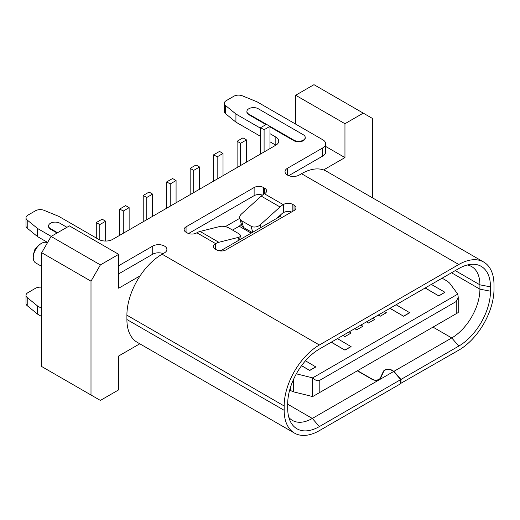 <?xml version="1.0" encoding="UTF-8"?>
<svg xmlns="http://www.w3.org/2000/svg" width="520" height="520" viewBox="0 0 520 520"><rect width="100%" height="100%" fill="white"/><g stroke="black" fill="none" stroke-linecap="round" stroke-linejoin="round"><path stroke-width="0.78" d="M96.278 222.56L102.148 219.174L105.664 221.208L99.801 224.594L96.278 222.56L96.278 238.011M99.801 239.941L99.801 224.594M105.664 221.208L105.664 241.046M237.107 141.251L242.977 137.865L246.493 139.899L240.63 143.286L237.107 141.251L237.107 166.998A9.958 5.753 -120 0 0 237.12 167.537M240.63 165.51L240.63 143.286M246.493 139.899L246.493 162.123M217.159 179.062L217.159 156.839L213.636 154.804L213.636 180.55A9.958 5.753 -120 0 0 213.649 181.083M213.636 154.804L219.505 151.417L223.022 153.452L223.022 175.675M223.022 153.452L217.159 156.839M193.687 192.614L193.687 170.391L190.164 168.357L190.164 194.103A9.958 5.753 -120 0 0 190.177 194.636M190.164 168.357L196.034 164.97L199.55 166.998L199.55 189.222M199.55 166.998L193.687 170.391M170.216 206.161L170.216 183.937L166.692 181.909L166.692 207.656A9.958 5.753 -120 0 0 166.706 208.189M166.692 181.909L172.562 178.516L176.078 180.55L176.078 202.774M176.078 180.55L170.216 183.937M146.744 219.713L146.744 197.489L143.221 195.455L143.221 221.208A9.958 5.753 -120 0 0 143.234 221.741M143.221 195.455L149.091 192.069L152.607 194.103L152.607 216.327M152.607 194.103L146.744 197.489M119.749 209.008L125.619 205.621L129.136 207.656L123.273 211.042L119.749 209.008L119.749 234.754A9.958 5.753 -120 0 0 119.763 235.287M123.273 233.266L123.273 211.042M129.136 207.656L129.136 229.879M264.095 151.957L264.095 129.734L260.579 127.706L266.448 124.312L269.964 126.347L269.964 148.571M260.579 127.706L260.579 153.452A9.958 5.753 -120 0 0 260.592 153.985M293.904 140.173L293.904 140.712A6.637 3.835 180 0 0 301.139 141.544A6.637 3.835 180 0 0 305.24 138.001L305.24 137.462A6.637 3.835 0 0 1 301.139 140.998A6.637 3.835 0 0 1 293.904 140.173L269.964 126.347L264.095 129.734M232.537 230.081L239.207 226.226L251.173 233.136M276.744 218.374L280.065 215.371L281.008 215.917L220.324 250.952M225.31 226.661L239.733 218.335M41.711 252.714L41.711 366.541L91 394.999L91 281.171L41.711 252.714L51.096 236.451L69.4 225.881L118.697 254.339L118.697 288.217L140.082 275.867A49.79 28.749 -60 0 1 162.117 254.202L319.371 344.994L458.796 264.498A49.79 28.749 -60 0 1 483.691 262.034A49.79 28.749 -60 0 1 494 284.83L494 289.166A49.79 28.749 -60 0 1 458.796 350.142L400.719 383.403M458.796 264.498L301.535 173.706A49.79 28.749 -60 0 1 323.57 169.93L344.955 157.586L325.695 146.465M47.398 242.853L47.281 242.788A11.616 6.708 120 0 0 41.47 243.36L39.123 244.719L34.977 249.1L33.261 254.878L33.261 257.589A11.616 6.708 120 0 0 35.666 262.906L41.711 266.396M57.083 232.993L50.511 229.203A6.637 3.835 180 0 1 48.561 226.493L48.561 225.947A6.637 3.835 0 0 1 52.663 222.404A6.637 3.835 0 0 1 59.898 223.236L66.937 227.305M48.561 225.947A6.637 3.835 0 0 0 50.511 228.657L57.551 232.726M266.448 124.312L248.839 114.153A6.637 3.835 180 0 1 246.896 111.442A6.637 3.835 180 0 1 250.998 107.9A6.637 3.835 180 0 1 258.232 108.732L303.297 134.751A6.637 3.835 0 0 1 305.24 137.462M357.532 370.682L372.482 379.314A4.647 2.684 0 0 0 380.257 378.112L383.39 371.365A4.979 2.873 180 0 1 391.716 370.078L393.913 371.339L400.953 379.47L458.796 346.079A44.811 25.87 120 0 0 490.477 291.2L490.477 286.858A44.811 25.87 120 0 0 471.829 264.277A44.811 25.87 120 0 0 458.796 268.567L319.371 349.057A44.811 25.87 -60 0 0 287.69 403.943L287.69 408.278A44.811 25.87 120 0 0 290.492 421.714A44.811 25.87 120 0 0 319.371 426.575L400.719 379.606L393.679 371.475L312.332 418.444A39.832 22.997 -60 0 1 292.416 420.413A39.832 22.997 -60 0 1 288.853 417.437M458.796 346.079L451.75 337.948L393.913 371.339M400.953 379.47L400.953 383.539M294.476 433.101L137.222 342.31A49.79 28.749 -60 0 1 126.906 319.521L126.906 315.185L284.167 405.977L284.167 410.312A49.79 28.749 -60 0 0 294.476 433.101A49.79 28.749 -60 0 0 319.371 430.638L400.719 383.675L400.719 379.606M393.679 371.475L391.482 370.207A4.647 2.684 0 0 0 383.708 371.41L380.575 378.163A4.979 2.873 0 0 1 372.249 379.45L357.299 370.819M41.711 287.242A6.637 3.835 0 0 0 35.523 288.269L27.944 292.637A6.637 3.835 0 0 0 26 295.347A6.637 3.835 0 0 0 27.222 297.564L37.602 306.033L37.602 314.164L27.222 305.695A6.637 3.835 180 0 1 26 303.478L26 295.347M37.602 306.033L41.711 308.406M41.711 316.537L37.602 314.164M467.311 264.999A39.832 22.997 -60 0 1 471.666 266.591A39.832 22.997 -60 0 1 479.915 284.83L455.273 270.601M432.991 327.119L451.75 337.948A39.832 22.997 120 0 0 479.915 289.166L479.915 284.83L490.477 286.858M269.964 141.798L275.834 145.184L275.834 137.053A9.958 5.746 180 0 1 278.752 141.122A9.958 5.746 180 0 1 275.834 145.184L112.71 239.363A9.958 5.746 180 0 1 98.624 239.363L58.721 216.327L44.05 210.333A6.637 3.835 180 0 0 35.523 210.75L27.944 215.124A6.637 3.835 180 0 0 26 217.834L26 225.966A6.637 3.835 180 0 0 27.222 228.183L27.222 220.051L37.602 228.52L37.602 236.652L27.222 228.183M275.834 137.053L269.964 133.666M260.579 128.245L235.931 114.017L235.931 122.148L225.55 113.672A6.637 3.835 180 0 1 224.334 111.462L224.334 103.331A6.637 3.835 180 0 1 226.278 100.62L233.85 96.245A6.637 3.835 180 0 1 242.379 95.83L257.056 101.823L322.777 139.763A9.958 5.746 180 0 1 325.695 143.826A9.958 5.746 180 0 1 322.777 147.894L287.45 168.292L287.45 175.065A8.3 4.791 180 0 1 285.019 171.678A8.3 4.791 180 0 1 287.45 168.292M260.579 136.376L235.931 122.148M225.55 113.672L225.55 105.541L235.931 114.017M225.55 105.541A6.637 3.835 180 0 1 224.334 103.331M325.695 143.826L325.695 151.957A9.958 5.746 180 0 1 322.777 156.026L288.743 175.675M284.167 405.977A49.79 28.749 -60 0 1 319.371 344.994M163.169 253.591A8.3 4.791 0 0 0 152.724 254.202L118.697 273.851M152.724 254.202L152.724 246.071L118.697 265.72M51.214 236.379L37.602 228.52M47.632 242.444L37.602 236.652M27.222 220.051A6.637 3.835 180 0 1 26 217.834M265.974 124.585L248.839 114.692A6.637 3.835 180 0 1 246.896 111.982L246.896 111.442M293.904 140.712L269.964 126.893M291.525 212.011A6.637 3.835 0 0 0 283.465 212.602L283.465 204.471A6.637 3.835 180 0 1 292.851 204.471L294.021 205.147A6.637 3.835 180 0 1 295.971 207.857A6.637 3.835 180 0 1 294.021 210.567L225.959 249.867A6.637 3.835 180 0 1 216.567 249.867L215.397 249.191A6.637 3.835 180 0 1 213.453 246.48A6.637 3.835 180 0 1 215.397 243.769L215.397 249.191M239.59 239.824L240.409 236.008A6.637 2.646 -167.9 0 0 238.433 233.48L229.047 228.066A6.637 2.646 12.1 0 0 219.837 226.486L200.064 231.446A16.595 9.581 120 0 0 196.872 232.778L196.619 232.928A6.637 3.835 180 0 1 187.233 232.928L186.056 232.252A6.637 3.835 180 0 1 184.113 229.541A6.637 3.835 180 0 1 186.056 226.831L254.124 187.531A6.637 3.835 180 0 1 263.51 187.531L264.687 188.208A6.637 3.835 180 0 1 266.63 190.918A6.637 3.835 180 0 1 264.687 193.629L264.433 193.778A16.595 9.581 120 0 0 261.242 196.131L241.469 213.993A6.637 4.732 164.1 0 0 239.779 218.524A6.637 4.732 164.1 0 0 241.644 220.786L251.036 226.207A6.637 4.732 -15.9 0 0 260.247 224.835L260.995 227.468M262.405 195.15A6.637 3.835 0 0 0 254.124 195.663L188.552 233.519M152.724 246.071A8.3 4.791 180 0 1 161.772 245.031A8.3 4.791 180 0 1 166.894 249.457A8.3 4.791 180 0 1 164.463 252.85L162.117 254.202M126.906 315.185A49.79 28.749 -60 0 1 140.082 275.867M139.789 343.791L118.697 355.973L118.697 389.851L100.386 400.419L91 394.999M51.096 236.451L100.386 264.908L118.697 254.339M91 281.171L100.386 264.908M363.266 113.133L313.976 84.676L295.666 95.251L344.955 123.708L363.266 113.133L372.651 118.553L372.651 197.931M323.57 169.93A49.79 28.749 -60 0 1 326.43 171.243L483.691 262.034M289.64 390.163L293.56 391.846L312.689 396.572L457.769 312.812M442.13 278.187L447.46 281.268L449.572 283.069L457.769 294.112L458.224 297.173L456.281 301.476L319.807 380.269C317.798 381.303 315.425 380.504 312.689 377.871L296.335 373.828M457.769 294.112L312.689 377.871M305.461 360.809L315.855 366.945L309.751 370.468L301.594 365.625M315.855 366.815L309.751 370.338M337.447 338.624L351.059 346.619L344.955 350.142L331.344 342.147M351.059 346.482L344.955 350.006M351.059 333.067L344.955 336.596L351.059 333.067M362.798 326.293L356.694 329.817L362.798 326.293M374.53 319.521L368.426 323.043L374.53 319.521M386.269 312.741L380.166 316.264L386.269 312.741M396.123 304.746L409.74 312.741L403.637 316.264L390.019 308.269M409.74 312.605L403.637 316.134M389.903 308.341L403.637 316.264M384.391 311.526L386.269 312.605M380.166 316.134L378.287 315.048M378.17 315.114L380.166 316.264M372.651 318.298L374.53 319.384M368.426 322.907L366.548 321.822M366.431 321.893L368.426 323.043M360.919 325.072L362.798 326.157M356.694 329.68L354.816 328.594M354.699 328.666L356.694 329.817M349.18 331.851L351.059 332.937M344.955 336.459L343.076 335.374M342.959 335.439L344.955 336.596M331.227 342.219L344.955 350.142M301.522 365.723L309.751 370.468M425.113 288.015L438.841 295.939L425.23 287.944M438.841 295.802L444.945 292.279L438.841 295.939M240.409 236.008A6.637 2.646 -167.9 0 1 238.608 237.328L218.842 242.287A16.595 9.581 120 0 0 215.65 243.62L215.397 243.769M222.112 249.919L218.868 250.731M283.465 212.602L283.212 212.745A6.637 3.835 -60 0 0 281.931 213.688L280.065 215.371M283.465 204.471L283.212 204.614A16.595 9.581 120 0 0 280.014 206.967L260.247 224.835M301.535 173.706L299.189 175.065A8.3 4.791 180 0 1 287.45 175.065M252.245 232.518L243.561 227.506A6.637 4.732 164.1 0 1 241.696 225.244L239.779 218.524M295.666 124.111L295.666 95.251M344.955 157.586L344.955 123.708M239.207 226.226L241.41 224.237M431.334 284.421L444.945 292.279M41.47 243.36L41.47 243.36A11.616 6.708 120 0 0 33.261 257.589M383.39 371.365L383.39 372.106M380.257 378.112L380.257 378.664M287.69 404.216L312.332 418.444L319.371 426.575M27.222 305.695L27.222 297.564M451.516 272.766L479.915 289.166L490.477 291.2M322.777 156.026L322.777 147.894M50.511 229.203L50.511 228.657M248.839 114.692L248.839 114.153M294.021 205.147L294.021 210.567M292.851 204.471L292.851 211.244M264.687 188.208L264.687 193.629M263.51 187.531L263.51 194.35M254.124 187.531L254.124 195.663M186.056 226.831L186.056 232.252M284.167 410.312L126.906 319.521M456.281 301.476L456.281 313.671M319.807 380.269L319.807 392.464M312.494 377.825L312.494 396.532M293.56 391.846L293.56 379.34M290.44 390.624L290.44 387.439M218.842 242.287L200.064 231.446M215.65 243.62L196.872 232.778M237.861 240.825L238.608 237.328M251.036 226.207L252.753 232.232M264.433 193.778L283.212 204.614M280.014 206.967L261.242 196.131M243.561 227.506L241.644 220.786M458.224 297.173L458.224 312.546"/></g></svg>
